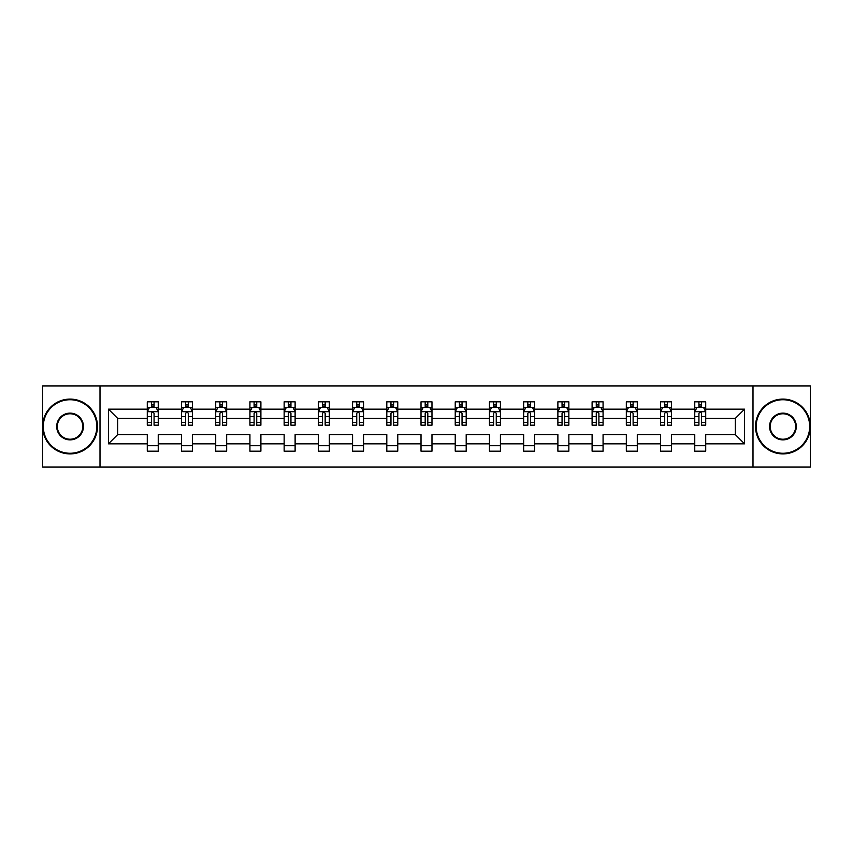 <?xml version="1.0" encoding="UTF-8"?>
<svg xmlns="http://www.w3.org/2000/svg" width="853" height="853" viewBox="0 0 853 853"><rect width="100%" height="100%" fill="white"/><g stroke="black" fill="none" stroke-linecap="round" stroke-linejoin="round"><path stroke-width="1.28" d="M752.996 385.919L42.65 385.919L42.65 467.081L810.35 467.081L810.35 385.919L752.996 385.919L752.996 467.081M705.719 443.827L705.719 434.614L735.339 434.614L744.552 443.827L705.719 443.827L705.719 451.173L694.758 451.173L694.758 443.827L671.503 443.827L671.503 451.173L660.542 451.173L660.542 443.827L637.287 443.827L637.287 451.173L626.326 451.173L626.326 443.827L603.071 443.827L603.071 451.173L592.099 451.173L592.099 443.827L568.855 443.827L568.855 451.173L557.883 451.173L557.883 443.827L534.639 443.827L534.639 451.173L523.667 451.173L523.667 443.827L500.423 443.827L500.423 451.173L489.451 451.173L489.451 443.827L466.196 443.827L466.196 451.173L455.235 451.173L455.235 443.827L431.981 443.827L431.981 451.173L421.019 451.173L421.019 443.827L397.765 443.827L397.765 451.173L386.804 451.173L386.804 443.827L363.549 443.827L363.549 451.173L352.577 451.173L352.577 443.827L329.333 443.827L329.333 451.173L318.361 451.173L318.361 443.827L295.117 443.827L295.117 451.173L284.145 451.173L284.145 443.827L260.901 443.827L260.901 451.173L249.929 451.173L249.929 443.827L226.674 443.827L226.674 451.173L215.713 451.173L215.713 443.827L192.458 443.827L192.458 451.173L181.497 451.173L181.497 443.827L158.242 443.827L158.242 451.173L147.281 451.173L147.281 443.827L108.448 443.827L108.448 409.173L147.281 409.173L147.281 401.827L158.242 401.827L158.242 409.173L181.497 409.173L181.497 401.827L192.458 401.827L192.458 409.173L215.713 409.173L215.713 401.827L226.674 401.827L226.674 409.173L249.929 409.173L249.929 401.827L260.901 401.827L260.901 409.173L284.145 409.173L284.145 401.827L295.117 401.827L295.117 409.173L318.361 409.173L318.361 401.827L329.333 401.827L329.333 409.173L352.577 409.173L352.577 401.827L363.549 401.827L363.549 409.173L386.804 409.173L386.804 401.827L397.765 401.827L397.765 409.173L421.019 409.173L421.019 401.827L431.981 401.827L431.981 409.173L455.235 409.173L455.235 401.827L466.196 401.827L466.196 409.173L489.451 409.173L489.451 401.827L500.423 401.827L500.423 409.173L523.667 409.173L523.667 401.827L534.639 401.827L534.639 409.173L557.883 409.173L557.883 401.827L568.855 401.827L568.855 409.173L592.099 409.173L592.099 401.827L603.071 401.827L603.071 409.173L626.326 409.173L626.326 401.827L637.287 401.827L637.287 409.173L660.542 409.173L660.542 401.827L671.503 401.827L671.503 409.173L694.758 409.173L694.758 401.827L705.719 401.827L705.719 409.173L744.552 409.173L744.552 443.827M100.004 467.081L100.004 385.919M694.758 409.173L694.758 418.386L671.503 418.386L671.503 409.173M671.503 443.827L671.503 434.614L694.758 434.614L694.758 443.827M660.542 409.173L660.542 418.386L637.287 418.386L637.287 409.173M637.287 443.827L637.287 434.614L660.542 434.614L660.542 443.827M626.326 409.173L626.326 418.386L603.071 418.386L603.071 409.173M603.071 443.827L603.071 434.614L626.326 434.614L626.326 443.827M592.099 409.173L592.099 418.386L568.855 418.386L568.855 409.173M568.855 443.827L568.855 434.614L592.099 434.614L592.099 443.827M557.883 409.173L557.883 418.386L534.639 418.386L534.639 409.173M534.639 443.827L534.639 434.614L557.883 434.614L557.883 443.827M523.667 409.173L523.667 418.386L500.423 418.386L500.423 409.173M500.423 443.827L500.423 434.614L523.667 434.614L523.667 443.827M489.451 409.173L489.451 418.386L466.196 418.386L466.196 409.173M466.196 443.827L466.196 434.614L489.451 434.614L489.451 443.827M455.235 409.173L455.235 418.386L431.981 418.386L431.981 409.173M431.981 443.827L431.981 434.614L455.235 434.614L455.235 443.827M421.019 409.173L421.019 418.386L397.765 418.386L397.765 409.173M397.765 443.827L397.765 434.614L421.019 434.614L421.019 443.827M386.804 409.173L386.804 418.386L363.549 418.386L363.549 409.173M363.549 443.827L363.549 434.614L386.804 434.614L386.804 443.827M352.577 409.173L352.577 418.386L329.333 418.386L329.333 409.173M329.333 443.827L329.333 434.614L352.577 434.614L352.577 443.827M318.361 409.173L318.361 418.386L295.117 418.386L295.117 409.173M295.117 443.827L295.117 434.614L318.361 434.614L318.361 443.827M284.145 409.173L284.145 418.386L260.901 418.386L260.901 409.173M260.901 443.827L260.901 434.614L284.145 434.614L284.145 443.827M249.929 409.173L249.929 418.386L226.674 418.386L226.674 409.173M226.674 443.827L226.674 434.614L249.929 434.614L249.929 443.827M215.713 409.173L215.713 418.386L192.458 418.386L192.458 409.173M192.458 443.827L192.458 434.614L215.713 434.614L215.713 443.827M181.497 409.173L181.497 418.386L158.242 418.386L158.242 409.173M158.242 443.827L158.242 434.614L181.497 434.614L181.497 443.827M147.281 409.173L147.281 418.386L117.661 418.386L117.661 434.614L147.281 434.614L147.281 443.827M108.448 409.173L117.661 418.386M735.339 434.614L735.339 418.386L705.719 418.386L705.719 409.173M698.927 407.307L701.561 407.307M664.711 407.307L667.334 407.307M630.484 407.307L633.118 407.307M596.268 407.307L598.902 407.307M562.052 407.307L564.686 407.307M527.836 407.307L530.47 407.307M493.62 407.307L496.254 407.307M459.404 407.307L462.038 407.307M425.189 407.307L427.811 407.307M390.962 407.307L393.596 407.307M356.746 407.307L359.38 407.307M322.53 407.307L325.164 407.307M288.314 407.307L290.948 407.307M254.098 407.307L256.732 407.307M219.882 407.307L222.516 407.307M185.666 407.307L188.289 407.307M151.439 407.307L154.073 407.307M147.281 445.692L158.242 445.692M181.497 445.692L192.458 445.692M215.713 445.692L226.674 445.692M249.929 445.692L260.901 445.692M284.145 445.692L295.117 445.692M318.361 445.692L329.333 445.692M352.577 445.692L363.549 445.692M386.804 445.692L397.765 445.692M421.019 445.692L431.981 445.692M455.235 445.692L466.196 445.692M489.451 445.692L500.423 445.692M523.667 445.692L534.639 445.692M557.883 445.692L568.855 445.692M592.099 445.692L603.071 445.692M626.326 445.692L637.287 445.692M660.542 445.692L671.503 445.692M694.758 445.692L705.719 445.692M117.661 434.614L108.448 443.827M744.552 409.173L735.339 418.386M154.073 404.674L151.439 404.674M149.339 407.681L147.281 407.681L147.281 401.827L151.439 401.827L151.439 407.414M147.281 422.438L147.281 425.189L151.439 425.189L151.439 422.438L147.281 422.438L147.281 418.386M158.242 418.386L158.242 425.189L154.073 425.189L154.073 413.449C153.199 411.754 152.324 411.754 151.439 413.449L151.439 422.438M156.184 407.681L158.242 407.681L158.242 401.827L154.073 401.827L154.073 407.414M158.242 411.807L156.046 407.414L149.467 407.414L147.281 411.807M70.063 399.737A26.763 26.763 0 0 0 43.311 426.5A26.763 26.763 0 0 0 70.063 453.263A26.763 26.763 0 0 0 96.826 426.5A26.763 26.763 0 0 0 70.063 399.737M70.063 453.913A27.413 27.413 0 0 1 42.65 426.5A27.413 27.413 0 0 1 70.063 399.087A27.413 27.413 0 0 1 97.487 426.5A27.413 27.413 0 0 1 70.063 453.913M70.063 413.119A13.381 13.381 0 0 1 83.445 426.5A13.381 13.381 0 0 1 70.063 439.881A13.381 13.381 0 0 1 56.693 426.5A13.381 13.381 0 0 1 70.063 413.119M70.063 439.22A12.72 12.72 0 0 0 82.794 426.5A12.72 12.72 0 0 0 70.063 413.78A12.72 12.72 0 0 0 57.343 426.5A12.72 12.72 0 0 0 70.063 439.22M782.937 399.737A26.763 26.763 0 0 0 756.174 426.5A26.763 26.763 0 0 0 782.937 453.263A26.763 26.763 0 0 0 809.689 426.5A26.763 26.763 0 0 0 782.937 399.737M782.937 453.913A27.413 27.413 0 0 1 755.513 426.5A27.413 27.413 0 0 1 782.937 399.087A27.413 27.413 0 0 1 810.35 426.5A27.413 27.413 0 0 1 782.937 453.913M782.937 413.119A13.381 13.381 0 0 1 796.307 426.5A13.381 13.381 0 0 1 782.937 439.881A13.381 13.381 0 0 1 769.555 426.5A13.381 13.381 0 0 1 782.937 413.119M782.937 439.22A12.72 12.72 0 0 0 795.657 426.5A12.72 12.72 0 0 0 782.937 413.78A12.72 12.72 0 0 0 770.206 426.5A12.72 12.72 0 0 0 782.937 439.22M188.289 404.674L185.666 404.674M183.555 407.681L181.497 407.681L181.497 401.827L185.666 401.827L185.666 407.414M181.497 422.438L181.497 425.189L185.666 425.189L185.666 422.438L181.497 422.438L181.497 418.386M192.458 418.386L192.458 425.189L188.289 425.189L188.289 413.449C187.415 411.754 186.54 411.754 185.666 413.449L185.666 422.438M190.4 407.681L192.458 407.681L192.458 401.827L188.289 401.827L188.289 407.414M192.458 411.807L190.272 407.414L183.683 407.414L181.497 411.807M222.516 404.674L219.882 404.674M217.771 407.681L215.713 407.681L215.713 401.827L219.882 401.827L219.882 407.414M215.713 422.438L215.713 425.189L219.882 425.189L219.882 422.438L215.713 422.438L215.713 418.386M226.674 418.386L226.674 425.189L222.516 425.189L222.516 413.449C221.631 411.754 220.756 411.754 219.882 413.449L219.882 422.438M224.616 407.681L226.674 407.681L226.674 401.827L222.516 401.827L222.516 407.414M226.674 411.807L224.488 407.414L217.91 407.414L215.713 411.807M256.732 404.674L254.098 404.674M251.987 407.681L249.929 407.681L249.929 401.827L254.098 401.827L254.098 407.414M249.929 422.438L249.929 425.189L254.098 425.189L254.098 422.438L249.929 422.438L249.929 418.386M260.901 418.386L260.901 425.189L256.732 425.189L256.732 413.449C255.857 411.754 254.972 411.754 254.098 413.449L254.098 422.438M258.832 407.681L260.901 407.681L260.901 401.827L256.732 401.827L256.732 407.414M260.901 411.807L258.704 407.414L252.125 407.414L249.929 411.807M290.948 404.674L288.314 404.674M286.213 407.681L284.145 407.681L284.145 401.827L288.314 401.827L288.314 407.414M284.145 422.438L284.145 425.189L288.314 425.189L288.314 422.438L284.145 422.438L284.145 418.386M295.117 418.386L295.117 425.189L290.948 425.189L290.948 413.449C290.073 411.754 289.188 411.754 288.314 413.449L288.314 422.438M293.048 407.681L295.117 407.681L295.117 401.827L290.948 401.827L290.948 407.414M295.117 411.807L292.92 407.414L286.341 407.414L284.145 411.807M325.164 404.674L322.53 404.674M320.429 407.681L318.361 407.681L318.361 401.827L322.53 401.827L322.53 407.414M318.361 422.438L318.361 425.189L322.53 425.189L322.53 422.438L318.361 422.438L318.361 418.386M329.333 418.386L329.333 425.189L325.164 425.189L325.164 413.449C324.289 411.754 323.415 411.754 322.53 413.449L322.53 422.438M327.264 407.681L329.333 407.681L329.333 401.827L325.164 401.827L325.164 407.414M329.333 411.807L327.136 407.414L320.557 407.414L318.361 411.807M359.38 404.674L356.746 404.674M354.645 407.681L352.577 407.681L352.577 401.827L356.746 401.827L356.746 407.414M352.577 422.438L352.577 425.189L356.746 425.189L356.746 422.438L352.577 422.438L352.577 418.386M363.549 418.386L363.549 425.189L359.38 425.189L359.38 413.449C358.505 411.754 357.631 411.754 356.746 413.449L356.746 422.438M361.491 407.681L363.549 407.681L363.549 401.827L359.38 401.827L359.38 407.414M363.549 411.807L361.352 407.414L354.773 407.414L352.577 411.807M393.596 404.674L390.962 404.674M388.861 407.681L386.804 407.681L386.804 401.827L390.962 401.827L390.962 407.414M386.804 422.438L386.804 425.189L390.962 425.189L390.962 422.438L386.804 422.438L386.804 418.386M397.765 418.386L397.765 425.189L393.596 425.189L393.596 413.449C392.721 411.754 391.847 411.754 390.962 413.449L390.962 422.438M395.707 407.681L397.765 407.681L397.765 401.827L393.596 401.827L393.596 407.414M397.765 411.807L395.568 407.414L388.989 407.414L386.804 411.807M427.811 404.674L425.189 404.674M423.077 407.681L421.019 407.681L421.019 401.827L425.189 401.827L425.189 407.414M421.019 422.438L421.019 425.189L425.189 425.189L425.189 422.438L421.019 422.438L421.019 418.386M431.981 418.386L431.981 425.189L427.811 425.189L427.811 413.449C426.937 411.754 426.063 411.754 425.189 413.449L425.189 422.438M429.923 407.681L431.981 407.681L431.981 401.827L427.811 401.827L427.811 407.414M431.981 411.807L429.795 407.414L423.205 407.414L421.019 411.807M462.038 404.674L459.404 404.674M457.293 407.681L455.235 407.681L455.235 401.827L459.404 401.827L459.404 407.414M455.235 422.438L455.235 425.189L459.404 425.189L459.404 422.438L455.235 422.438L455.235 418.386M466.196 418.386L466.196 425.189L462.038 425.189L462.038 413.449C461.153 411.754 460.279 411.754 459.404 413.449L459.404 422.438M464.139 407.681L466.196 407.681L466.196 401.827L462.038 401.827L462.038 407.414M466.196 411.807L464.011 407.414L457.432 407.414L455.235 411.807M496.254 404.674L493.62 404.674M491.509 407.681L489.451 407.681L489.451 401.827L493.62 401.827L493.62 407.414M489.451 422.438L489.451 425.189L493.62 425.189L493.62 422.438L489.451 422.438L489.451 418.386M500.423 418.386L500.423 425.189L496.254 425.189L496.254 413.449C495.38 411.754 494.495 411.754 493.62 413.449L493.62 422.438M498.355 407.681L500.423 407.681L500.423 401.827L496.254 401.827L496.254 407.414M500.423 411.807L498.227 407.414L491.648 407.414L489.451 411.807M530.47 404.674L527.836 404.674M525.736 407.681L523.667 407.681L523.667 401.827L527.836 401.827L527.836 407.414M523.667 422.438L523.667 425.189L527.836 425.189L527.836 422.438L523.667 422.438L523.667 418.386M534.639 418.386L534.639 425.189L530.47 425.189L530.47 413.449C529.596 411.754 528.711 411.754 527.836 413.449L527.836 422.438M532.571 407.681L534.639 407.681L534.639 401.827L530.47 401.827L530.47 407.414M534.639 411.807L532.443 407.414L525.864 407.414L523.667 411.807M564.686 404.674L562.052 404.674M559.952 407.681L557.883 407.681L557.883 401.827L562.052 401.827L562.052 407.414M557.883 422.438L557.883 425.189L562.052 425.189L562.052 422.438L557.883 422.438L557.883 418.386M568.855 418.386L568.855 425.189L564.686 425.189L564.686 413.449C563.812 411.754 562.937 411.754 562.052 413.449L562.052 422.438M566.787 407.681L568.855 407.681L568.855 401.827L564.686 401.827L564.686 407.414M568.855 411.807L566.659 407.414L560.08 407.414L557.883 411.807M598.902 404.674L596.268 404.674M594.168 407.681L592.099 407.681L592.099 401.827L596.268 401.827L596.268 407.414M592.099 422.438L592.099 425.189L596.268 425.189L596.268 422.438L592.099 422.438L592.099 418.386M603.071 418.386L603.071 425.189L598.902 425.189L598.902 413.449C598.028 411.754 597.153 411.754 596.268 413.449L596.268 422.438M601.013 407.681L603.071 407.681L603.071 401.827L598.902 401.827L598.902 407.414M603.071 411.807L600.875 407.414L594.296 407.414L592.099 411.807M633.118 404.674L630.484 404.674M628.384 407.681L626.326 407.681L626.326 401.827L630.484 401.827L630.484 407.414M626.326 422.438L626.326 425.189L630.484 425.189L630.484 422.438L626.326 422.438L626.326 418.386M637.287 418.386L637.287 425.189L633.118 425.189L633.118 413.449C632.244 411.754 631.369 411.754 630.484 413.449L630.484 422.438M635.229 407.681L637.287 407.681L637.287 401.827L633.118 401.827L633.118 407.414M637.287 411.807L635.09 407.414L628.512 407.414L626.326 411.807M667.334 404.674L664.711 404.674M662.6 407.681L660.542 407.681L660.542 401.827L664.711 401.827L664.711 407.414M660.542 422.438L660.542 425.189L664.711 425.189L664.711 422.438L660.542 422.438L660.542 418.386M671.503 418.386L671.503 425.189L667.334 425.189L667.334 413.449C666.46 411.754 665.585 411.754 664.711 413.449L664.711 422.438M669.445 407.681L671.503 407.681L671.503 401.827L667.334 401.827L667.334 407.414M671.503 411.807L669.317 407.414L662.728 407.414L660.542 411.807M701.561 404.674L698.927 404.674M696.816 407.681L694.758 407.681L694.758 401.827L698.927 401.827L698.927 407.414M694.758 422.438L694.758 425.189L698.927 425.189L698.927 422.438L694.758 422.438L694.758 418.386M705.719 418.386L705.719 425.189L701.561 425.189L701.561 413.449C700.676 411.754 699.801 411.754 698.927 413.449L698.927 422.438M703.661 407.681L705.719 407.681L705.719 401.827L701.561 401.827L701.561 407.414M705.719 411.807L703.533 407.414L696.954 407.414L694.758 411.807M158.189 411.69L147.334 411.69M158.242 422.438L154.073 422.438M151.439 416.552L147.281 416.552M158.242 416.552L154.073 416.552M154.073 406.071L151.439 406.071M192.405 411.69L181.55 411.69M192.458 422.438L188.289 422.438M185.666 416.552L181.497 416.552M192.458 416.552L188.289 416.552M188.289 406.071L185.666 406.071M226.621 411.69L215.766 411.69M226.674 422.438L222.516 422.438M219.882 416.552L215.713 416.552M226.674 416.552L222.516 416.552M222.516 406.071L219.882 406.071M260.837 411.69L249.982 411.69M260.901 422.438L256.732 422.438M254.098 416.552L249.929 416.552M260.901 416.552L256.732 416.552M256.732 406.071L254.098 406.071M295.063 411.69L284.198 411.69M295.117 422.438L290.948 422.438M288.314 416.552L284.145 416.552M295.117 416.552L290.948 416.552M290.948 406.071L288.314 406.071M329.279 411.69L318.414 411.69M329.333 422.438L325.164 422.438M322.53 416.552L318.361 416.552M329.333 416.552L325.164 416.552M325.164 406.071L322.53 406.071M363.495 411.69L352.641 411.69M363.549 422.438L359.38 422.438M356.746 416.552L352.577 416.552M363.549 416.552L359.38 416.552M359.38 406.071L356.746 406.071M397.711 411.69L386.857 411.69M397.765 422.438L393.596 422.438M390.962 416.552L386.804 416.552M397.765 416.552L393.596 416.552M393.596 406.071L390.962 406.071M431.927 411.69L421.073 411.69M431.981 422.438L427.811 422.438M425.189 416.552L421.019 416.552M431.981 416.552L427.811 416.552M427.811 406.071L425.189 406.071M466.143 411.69L455.289 411.69M466.196 422.438L462.038 422.438M459.404 416.552L455.235 416.552M466.196 416.552L462.038 416.552M462.038 406.071L459.404 406.071M500.359 411.69L489.505 411.69M500.423 422.438L496.254 422.438M493.62 416.552L489.451 416.552M500.423 416.552L496.254 416.552M496.254 406.071L493.62 406.071M534.586 411.69L523.721 411.69M534.639 422.438L530.47 422.438M527.836 416.552L523.667 416.552M534.639 416.552L530.47 416.552M530.47 406.071L527.836 406.071M568.802 411.69L557.937 411.69M568.855 422.438L564.686 422.438M562.052 416.552L557.883 416.552M568.855 416.552L564.686 416.552M564.686 406.071L562.052 406.071M603.018 411.69L592.163 411.69M603.071 422.438L598.902 422.438M596.268 416.552L592.099 416.552M603.071 416.552L598.902 416.552M598.902 406.071L596.268 406.071M637.234 411.69L626.379 411.69M637.287 422.438L633.118 422.438M630.484 416.552L626.326 416.552M637.287 416.552L633.118 416.552M633.118 406.071L630.484 406.071M671.45 411.69L660.595 411.69M671.503 422.438L667.334 422.438M664.711 416.552L660.542 416.552M671.503 416.552L667.334 416.552M667.334 406.071L664.711 406.071M705.666 411.69L694.811 411.69M705.719 422.438L701.561 422.438M698.927 416.552L694.758 416.552M705.719 416.552L701.561 416.552M701.561 406.071L698.927 406.071"/></g></svg>
